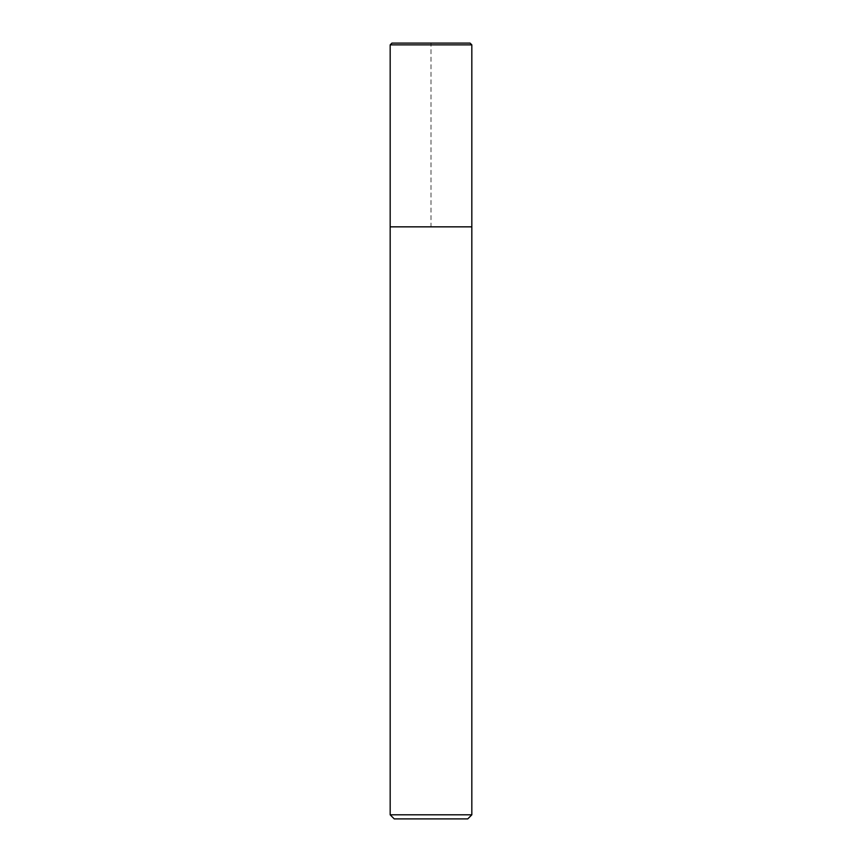 <?xml version="1.0" encoding="UTF-8"?>
<svg xmlns="http://www.w3.org/2000/svg" width="862" height="862" viewBox="0 0 862 862"><rect width="100%" height="100%" fill="white"/><g stroke="black" fill="none" stroke-linecap="round" stroke-linejoin="round"><path stroke-width="0.65" stroke-dasharray="4.31 3.23" d="M471.826 814.816L390.174 814.816M467.754 818.9L394.246 818.9M471.826 226.846L390.174 226.846L471.826 226.846L431 226.846L431 43.1L470.059 43.1L391.941 43.1M471.826 44.867L390.174 44.867"/><path stroke-width="1.29" d="M390.174 44.867L391.941 43.1L470.059 43.1L471.826 44.867L390.174 44.867L390.174 814.816L471.826 814.816L471.826 44.867L471.826 226.846L390.174 226.846L471.826 226.846M390.174 814.816L394.246 818.9L467.754 818.9L471.826 814.816M471.826 44.867L470.059 43.1"/></g></svg>
